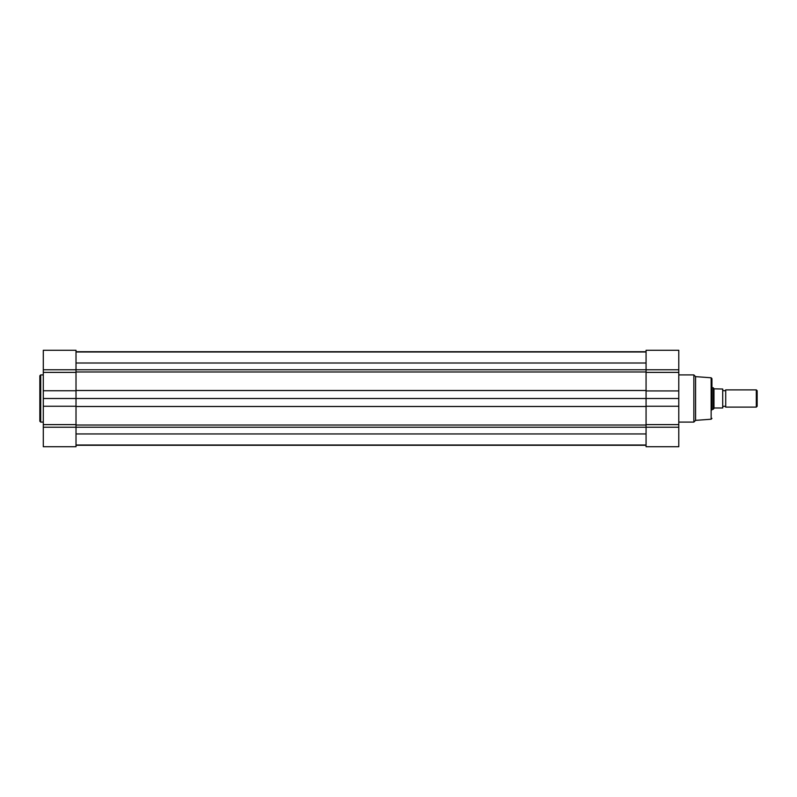 <?xml version="1.0" encoding="UTF-8"?>
<svg xmlns="http://www.w3.org/2000/svg" width="797" height="797" viewBox="0 0 797 797"><rect width="100%" height="100%" fill="white"/><g stroke="black" fill="none" stroke-linecap="round" stroke-linejoin="round"><path stroke-width="1.2" d="M50.002 446.718L67.416 446.718M39.85 398.5L39.85 375.766L40.707 374.909L40.707 422.091L39.85 421.234L39.85 398.5L39.85 421.234M76.014 446.718L76.014 427.232L43.297 427.232L43.297 446.718L76.014 446.718M43.297 398.5L646.068 398.5L646.068 427.232L678.785 427.232L678.785 446.718L646.068 446.718L646.068 427.232L76.014 427.232L76.014 350.281L43.297 350.281L43.297 427.232M76.014 445.284L646.068 445.284M76.014 351.716L646.068 351.716M711.143 377.778L695.582 376.632L695.582 420.368L711.143 419.222L711.143 377.778L711.94 378.635L711.94 409.957M678.785 427.232L678.785 350.281L646.068 350.281L646.068 369.768L678.785 369.768M678.785 398.5L646.068 398.5L646.068 369.768L43.297 369.768M695.582 376.632L693.858 374.909L693.858 422.091L678.785 422.091M722.71 389.892A1.753 1.753 0 0 0 725.718 389.892L725.718 407.108A1.753 1.753 0 0 0 722.71 407.108M725.718 407.108L756.313 407.108L756.313 389.892L725.718 389.892M756.313 389.892L757.15 390.729L757.15 406.271L756.313 407.108M711.94 409.26L713.235 409.26L714.351 407.974L722.71 407.974L722.71 389.026L713.982 388.826L713.982 408.174M711.94 387.74L713.235 387.74L713.235 409.26M713.235 387.74L713.982 388.826M722.71 389.026L722.71 407.974M76.014 424.612L43.297 424.612M76.014 406.261L43.297 406.261M76.014 372.388L43.297 372.388M76.014 390.739L43.297 390.739M76.014 425.02L646.068 425.02M76.014 433.957L646.068 433.957M76.014 406.5L646.068 406.5M76.014 390.5L646.068 390.5M76.014 371.98L646.068 371.98M76.014 363.014L646.068 363.014M646.068 424.612L678.785 424.612M646.068 372.388L678.785 372.388M646.068 390.938L678.785 390.938M646.068 406.261L678.785 406.261M43.297 374.909L40.707 374.909M43.297 422.091L40.707 422.091M76.014 350.281L43.297 350.281M76.014 444.995L646.068 444.995M76.014 352.005L646.068 352.005M678.785 374.909L693.858 374.909M695.582 420.368L693.858 422.091M646.068 350.281L678.785 350.281M711.143 419.222L711.94 418.365"/></g></svg>

